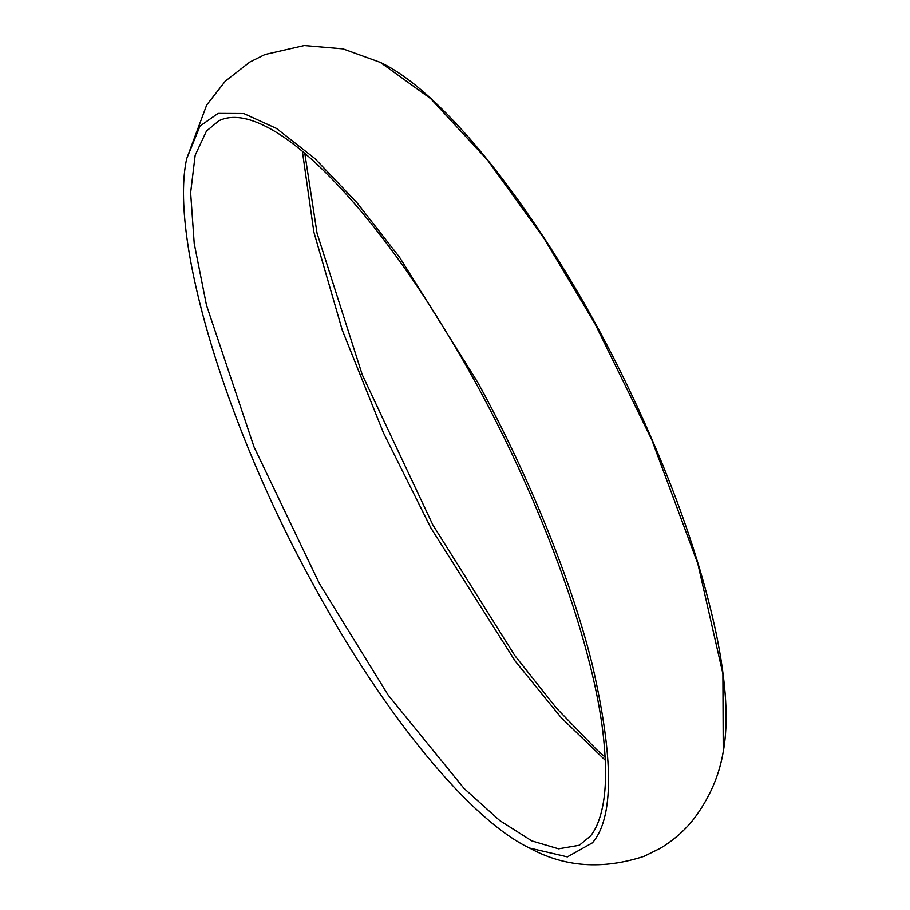 <?xml version="1.0" encoding="UTF-8"?>
<svg xmlns="http://www.w3.org/2000/svg" width="910" height="910" viewBox="0 0 910 910"><rect width="100%" height="100%" fill="white"/><g stroke="black" fill="none" stroke-linecap="round" stroke-linejoin="round"><path stroke-width="1.36" d="M477.534 382.075L399.604 257.337L356.913 202.646L314.985 158.636L276.504 128.446L243.732 113.522L218.104 113.397L200.029 126.046L186.675 158.738C169.112 239.034 225.942 427.632 315.713 588.941C385.487 716.659 470.356 819.819 529.54 848.063L567.374 856.902L592.456 842.831C613.875 817.931 613.886 758.815 592.478 665.472C570.286 575.063 523.807 465.784 477.534 382.075M579.374 845.254L558.581 848.837L531.793 840.897L499.783 820.604L463.918 788.299L388.217 695.16L319.353 583.492L254.026 446.89L206.479 305.191L194.217 243.402L190.634 192.738L195.184 155.189L206.49 131.029L218.992 120.7C231.618 114.649 247.998 116.958 268.12 127.627C318.182 153.733 387.159 233.825 446.4 332.241C529.438 467.535 595.663 640.913 604.194 744.903C606.265 767.596 605.992 786.763 603.398 802.415C600.782 817.498 596.482 828.714 590.488 836.04L579.374 845.254M302.382 151.31L313.848 231.959L342.217 329.943L383.383 432.671L430.908 528.005L515.253 661.217L561.163 717.615L605.275 760.282M723.245 751.717C728.694 722.392 726.385 683.171 716.318 634.065C700.279 558.422 670.613 475.611 627.343 385.635C553.223 231.163 449.301 94.697 380.38 62.392L430.703 98.655L487.419 159.978L544.055 238.42L594.969 323.664L651.844 439.951L697.845 563.745L722.904 673.787L723.245 751.717C719.275 775.638 709.481 798.036 693.864 818.898C684.604 830.625 673.4 840.442 660.239 848.347L644.121 856.31C602.579 869.926 564.382 867.184 529.54 848.063M304.804 153.346L317.044 233.21L362.294 374.852L432.864 524.956L514.855 655.621L556.636 708.344L596.573 749.601L605.116 757.109M380.38 62.392L342.979 48.833L304.27 45.5L264.981 54.486L249.84 62.028L225.362 81.104L206.718 104.957L186.675 158.738"/></g></svg>
